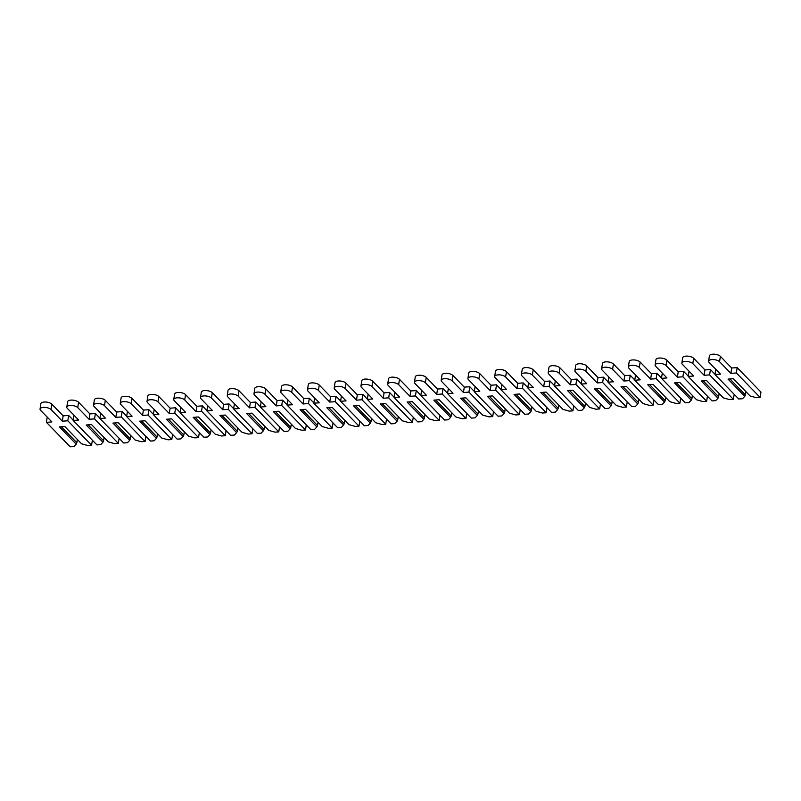 <?xml version="1.0" encoding="UTF-8"?>
<svg xmlns="http://www.w3.org/2000/svg" width="801" height="801" viewBox="0 0 801 801"><rect width="100%" height="100%" fill="white"/><g stroke="black" fill="none" stroke-linecap="round" stroke-linejoin="round"><path stroke-width="1.2" d="M756.384 397.717L750.106 395.964L733.346 378.703L727.999 379.083L744.76 396.345L742.477 398.718L738.732 398.988L714.973 374.508L720.449 374.117L709.125 362.452A5.817 2.413 8.7 0 1 708.595 361.201A5.817 2.413 8.7 0 1 713.27 359.559A5.817 2.413 8.7 0 1 719.558 361.712L730.882 373.366L736.359 372.976L760.129 397.456L756.384 397.717M745.901 391.629L745.401 394.893L729.921 378.953M744.76 396.345L745.401 394.893M708.595 361.201L709.416 355.844A5.817 2.413 8.7 0 1 714.091 354.192A5.817 2.413 8.7 0 1 720.379 356.345L731.703 368.009L737.18 367.619L760.95 392.089L760.129 397.456M715.764 369.291L714.973 374.508M731.703 368.009L730.882 373.366M737.18 367.619L736.359 372.976M729.641 399.629L723.363 397.877L706.602 380.615L701.255 380.996L718.016 398.257L715.734 400.63L711.999 400.9L688.229 376.42L693.706 376.029L682.392 364.365A5.817 2.413 8.7 0 1 681.861 363.113A5.817 2.413 8.7 0 1 686.527 361.471A5.817 2.413 8.7 0 1 692.815 363.624L704.139 375.279L709.616 374.888L733.386 399.369L729.641 399.629M719.158 393.541L718.657 396.805L703.178 380.865M718.016 398.257L718.657 396.805M681.861 363.113L682.682 357.757A5.817 2.413 8.7 0 1 687.348 356.105A5.817 2.413 8.7 0 1 693.636 358.257L704.96 369.922L710.437 369.531L715.013 374.237M689.02 371.203L688.229 376.42M704.96 369.922L704.139 375.279M710.437 369.531L709.616 374.888M734.167 394.282L733.386 399.369M702.898 401.551L696.62 399.789L679.859 382.528L674.512 382.908L691.273 400.17L689 402.543L685.255 402.813L661.486 378.332L666.963 377.942L655.649 366.277A5.817 2.413 8.7 0 1 655.118 365.026A5.817 2.413 8.7 0 1 659.794 363.384A5.817 2.413 8.7 0 1 666.072 365.536L677.396 377.191L682.883 376.8L706.642 401.281L702.898 401.551M692.414 395.454L691.914 398.718L676.434 382.778M691.273 400.17L691.914 398.718M655.118 365.026L655.939 359.669A5.817 2.413 8.7 0 1 660.615 358.017A5.817 2.413 8.7 0 1 666.893 360.17L678.217 371.834L683.694 371.444L688.269 376.15M662.287 373.116L661.486 378.332M678.217 371.834L677.396 377.191M683.694 371.444L682.883 376.8M707.423 396.195L706.642 401.281M676.164 403.464L669.876 401.701L653.115 384.44L647.769 384.82L664.53 402.082L662.257 404.455L658.512 404.725L634.742 380.245L640.229 379.854L628.905 368.19A5.817 2.413 8.7 0 1 628.374 366.938A5.817 2.413 8.7 0 1 633.05 365.296A5.817 2.413 8.7 0 1 639.328 367.449L650.652 379.103L656.139 378.713L679.899 403.193L676.164 403.464M665.671 397.366L665.17 400.63L649.691 384.69M664.53 402.082L665.17 400.63M628.374 366.938L629.196 361.581A5.817 2.413 8.7 0 1 633.871 359.929A5.817 2.413 8.7 0 1 640.149 362.082L651.473 373.747L656.96 373.356L661.526 378.062M635.543 375.028L634.742 380.245M651.473 373.747L650.652 379.103M656.96 373.356L656.139 378.713M680.68 398.107L679.899 403.193M649.421 405.376L643.133 403.614L626.372 386.352L621.025 386.733L637.786 404.004L635.513 406.367L631.769 406.638L607.999 382.157L613.486 381.767L602.162 370.112A5.817 2.413 8.7 0 1 601.631 368.85A5.817 2.413 8.7 0 1 606.307 367.208A5.817 2.413 8.7 0 1 612.595 369.361L623.909 381.016L629.396 380.625L653.165 405.106L649.421 405.376M638.928 399.288L638.427 402.543L622.948 386.603M637.786 404.004L638.427 402.543M601.631 368.85L602.452 363.494A5.817 2.413 8.7 0 1 607.128 361.842A5.817 2.413 8.7 0 1 613.416 363.994L624.73 375.659L630.217 375.269L634.782 379.974M608.8 376.941L607.999 382.157M624.73 375.659L623.909 381.016M630.217 375.269L629.396 380.625M653.936 400.019L653.165 405.106M622.677 407.288L616.4 405.526L599.629 388.265L594.282 388.645L611.043 405.917L608.77 408.28L605.025 408.55L581.256 384.069L586.743 383.679L575.418 372.024A5.817 2.413 8.7 0 1 574.888 370.773A5.817 2.413 8.7 0 1 579.564 369.121A5.817 2.413 8.7 0 1 585.851 371.274L597.166 382.928L602.652 382.538L626.422 407.018L622.677 407.288M612.184 401.201L611.694 404.455L596.204 388.515M611.043 405.917L611.694 404.455M574.888 370.773L575.709 365.406A5.817 2.413 8.7 0 1 580.385 363.754A5.817 2.413 8.7 0 1 586.672 365.917L597.987 377.571L603.473 377.181L608.039 381.887M582.057 378.853L581.256 384.069M597.987 377.571L597.166 382.928M603.473 377.181L602.652 382.538M627.203 401.932L626.422 407.018M595.934 409.201L589.656 407.439L572.895 390.177L567.539 390.568L584.309 407.829L582.027 410.192L578.282 410.462L554.512 385.982L559.999 385.591L548.675 373.937A5.817 2.413 8.7 0 1 548.144 372.685A5.817 2.413 8.7 0 1 552.82 371.033A5.817 2.413 8.7 0 1 559.108 373.186L570.432 384.85L575.909 384.45L599.679 408.931L595.934 409.201M585.441 403.113L584.95 406.367L569.461 390.427M584.309 407.829L584.95 406.367M548.144 372.685L548.965 367.319A5.817 2.413 8.7 0 1 553.641 365.677A5.817 2.413 8.7 0 1 559.929 367.829L571.253 379.484L576.73 379.093L581.296 383.799M555.313 380.765L554.512 385.982M571.253 379.484L570.432 384.85M576.73 379.093L575.909 384.45M600.46 403.844L599.679 408.931M569.191 411.113L562.913 409.351L546.152 392.089L540.805 392.48L557.566 409.742L555.283 412.104L551.539 412.375L527.779 387.894L533.256 387.504L521.932 375.849A5.817 2.413 8.7 0 1 521.401 374.598A5.817 2.413 8.7 0 1 526.077 372.946A5.817 2.413 8.7 0 1 532.365 375.098L543.689 386.763L549.166 386.362L572.935 410.843L569.191 411.113M558.708 405.026L558.207 408.28L542.728 392.34M557.566 409.742L558.207 408.28M521.401 374.598L522.222 369.231A5.817 2.413 8.7 0 1 526.898 367.589A5.817 2.413 8.7 0 1 533.186 369.742L544.51 381.396L549.987 381.006L554.562 385.712M528.57 382.678L527.779 387.894M544.51 381.396L543.689 386.763M549.987 381.006L549.166 386.362M573.716 405.757L572.935 410.843M542.447 413.026L536.169 411.273L519.408 394.002L514.062 394.392L530.823 411.654L528.54 414.017L524.805 414.287L501.036 389.807L506.512 389.416L495.198 377.762A5.817 2.413 8.7 0 1 494.668 376.51A5.817 2.413 8.7 0 1 499.333 374.858A5.817 2.413 8.7 0 1 505.621 377.011L516.945 388.675L522.422 388.275L546.192 412.755L542.447 413.026M531.964 406.938L531.463 410.192L515.984 394.252M530.823 411.654L531.463 410.192M494.668 376.51L495.489 371.143A5.817 2.413 8.7 0 1 500.154 369.501A5.817 2.413 8.7 0 1 506.442 371.654L517.766 383.309L523.243 382.918L527.819 387.624M501.826 384.59L501.036 389.807M517.766 383.309L516.945 388.675M523.243 382.918L522.422 388.275M546.973 407.669L546.192 412.755M515.704 414.938L509.426 413.186L492.665 395.914L487.318 396.305L504.079 413.566L501.806 415.929L498.062 416.2L474.292 391.719L479.769 391.329L468.455 379.674A5.817 2.413 8.7 0 1 467.924 378.422A5.817 2.413 8.7 0 1 472.6 376.77A5.817 2.413 8.7 0 1 478.878 378.923L490.202 390.588L495.689 390.197L519.448 414.668L515.704 414.938M505.221 408.85L504.72 412.104L489.241 396.165M504.079 413.566L504.72 412.104M467.924 378.422L468.745 373.056A5.817 2.413 8.7 0 1 473.421 371.414A5.817 2.413 8.7 0 1 479.699 373.566L491.023 385.221L496.51 384.83L501.076 389.536M475.093 386.503L474.292 391.719M491.023 385.221L490.202 390.588M496.51 384.83L495.689 390.197M520.229 409.581L519.448 414.668M488.97 416.85L482.683 415.098L465.922 397.837L460.575 398.217L477.336 415.479L475.063 417.842L471.318 418.112L447.549 393.631L453.036 393.241L441.711 381.586A5.817 2.413 8.7 0 1 441.181 380.335A5.817 2.413 8.7 0 1 445.857 378.683A5.817 2.413 8.7 0 1 452.134 380.835L463.459 392.5L468.945 392.11L492.705 416.58L488.97 416.85M478.477 410.763L477.977 414.017L462.497 398.077M477.336 415.479L477.977 414.017M441.181 380.335L442.002 374.968A5.817 2.413 8.7 0 1 446.678 373.326A5.817 2.413 8.7 0 1 452.955 375.479L464.28 387.133L469.766 386.743L474.332 391.449M448.35 388.415L447.549 393.631M464.28 387.133L463.459 392.5M469.766 386.743L468.945 392.11M493.486 411.494L492.705 416.58M462.227 418.763L455.939 417.011L439.178 399.749L433.832 400.13L450.593 417.391L448.32 419.754L444.575 420.024L420.805 395.544L426.292 395.153L414.968 383.499A5.817 2.413 8.7 0 1 414.437 382.247A5.817 2.413 8.7 0 1 419.113 380.595A5.817 2.413 8.7 0 1 425.401 382.748L436.715 394.412L442.202 394.022L465.972 418.492L462.227 418.763M451.734 412.675L451.233 415.929L435.754 399.989M450.593 417.391L451.233 415.929M414.437 382.247L415.258 376.881A5.817 2.413 8.7 0 1 419.934 375.238A5.817 2.413 8.7 0 1 426.222 377.391L437.536 389.046L443.023 388.655L447.589 393.361M421.606 390.337L420.805 395.544M437.536 389.046L436.715 394.412M443.023 388.655L442.202 394.022M466.743 413.406L465.972 418.492M435.484 420.675L429.206 418.923L412.435 401.661L407.088 402.042L423.849 419.303L421.576 421.666L417.832 421.937L394.062 397.466L399.549 397.066L388.225 385.411A5.817 2.413 8.7 0 1 387.694 384.16A5.817 2.413 8.7 0 1 392.37 382.508A5.817 2.413 8.7 0 1 398.658 384.66L409.972 396.325L415.459 395.934L439.228 420.405L435.484 420.675M424.991 414.588L424.5 417.852L409.011 401.902M423.849 419.303L424.5 417.852M387.694 384.16L388.515 378.793A5.817 2.413 8.7 0 1 393.191 377.151A5.817 2.413 8.7 0 1 399.479 379.304L410.793 390.958L416.28 390.568L420.845 395.273M394.863 392.25L394.062 397.466M410.793 390.958L409.972 396.325M416.28 390.568L415.459 395.934M440.009 415.319L439.228 420.405M408.74 422.588L402.462 420.835L385.702 403.574L380.345 403.954L397.116 421.216L394.833 423.579L391.088 423.849L367.319 399.379L372.805 398.978L361.481 387.324A5.817 2.413 8.7 0 1 360.951 386.072A5.817 2.413 8.7 0 1 365.626 384.42A5.817 2.413 8.7 0 1 371.914 386.573L383.238 398.237L388.715 397.847L412.485 422.317L408.74 422.588M398.247 416.5L397.757 419.764L382.267 403.814M397.116 421.216L397.757 419.764M360.951 386.072L361.772 380.705A5.817 2.413 8.7 0 1 366.447 379.063A5.817 2.413 8.7 0 1 372.735 381.216L384.059 392.87L389.536 392.48L394.102 397.186M368.12 394.162L367.319 399.379M384.059 392.87L383.238 398.237M389.536 392.48L388.715 397.847M413.266 417.231L412.485 422.317M381.997 424.5L375.719 422.748L358.958 405.486L353.611 405.867L370.372 423.128L368.09 425.491L364.345 425.762L340.585 401.291L346.062 400.89L334.738 389.236A5.817 2.413 8.7 0 1 334.207 387.984A5.817 2.413 8.7 0 1 338.883 386.332A5.817 2.413 8.7 0 1 345.171 388.495L356.495 400.15L361.972 399.759L385.742 424.23L381.997 424.5M371.514 418.412L371.013 421.676L355.534 405.727M370.372 423.128L371.013 421.676M334.207 387.984L335.028 382.618A5.817 2.413 8.7 0 1 339.704 380.976A5.817 2.413 8.7 0 1 345.992 383.128L357.316 394.783L362.793 394.392L367.369 399.098M341.376 396.074L340.585 401.291M357.316 394.783L356.495 400.15M362.793 394.392L361.972 399.759M386.523 419.143L385.742 424.23M355.254 426.412L348.976 424.66L332.215 407.399L326.868 407.779L343.629 425.041L341.346 427.414L337.611 427.674L313.842 403.203L319.319 402.803L308.005 391.148A5.817 2.413 8.7 0 1 307.474 389.897A5.817 2.413 8.7 0 1 312.14 388.255A5.817 2.413 8.7 0 1 318.428 390.407L329.752 402.062L335.229 401.671L358.998 426.142L355.254 426.412M344.77 420.325L344.27 423.589L328.79 407.639M343.629 425.041L344.27 423.589M307.474 389.897L308.295 384.53A5.817 2.413 8.7 0 1 312.961 382.888A5.817 2.413 8.7 0 1 319.249 385.041L330.573 396.695L336.05 396.305L340.625 401.011M314.633 397.987L313.842 403.203M330.573 396.695L329.752 402.062M336.05 396.305L335.229 401.671M359.779 421.056L358.998 426.142M328.51 428.325L322.232 426.573L305.471 409.311L300.125 409.691L316.886 426.953L314.613 429.326L310.868 429.586L287.098 405.116L292.575 404.725L281.261 393.061A5.817 2.413 8.7 0 1 280.73 391.809A5.817 2.413 8.7 0 1 285.406 390.167A5.817 2.413 8.7 0 1 291.684 392.32L303.008 403.974L308.495 403.584L332.255 428.054L328.51 428.325M318.027 422.237L317.526 425.501L302.047 409.551M316.886 426.953L317.526 425.501M280.73 391.809L281.551 386.452A5.817 2.413 8.7 0 1 286.227 384.8A5.817 2.413 8.7 0 1 292.505 386.953L303.829 398.608L309.316 398.217L313.882 402.923M287.899 399.899L287.098 405.116M303.829 398.608L303.008 403.974M309.316 398.217L308.495 403.584M333.036 422.968L332.255 428.054M301.777 430.237L295.489 428.485L278.728 411.223L273.381 411.604L290.142 428.865L287.869 431.238L284.125 431.499L260.355 407.028L265.842 406.638L254.518 394.973A5.817 2.413 8.7 0 1 253.987 393.722A5.817 2.413 8.7 0 1 258.663 392.079A5.817 2.413 8.7 0 1 264.941 394.232L276.265 405.887L281.752 405.496L305.511 429.977L301.777 430.237M291.284 424.15L290.783 427.414L275.304 411.464M290.142 428.865L290.783 427.414M253.987 393.722L254.808 388.365A5.817 2.413 8.7 0 1 259.484 386.713A5.817 2.413 8.7 0 1 265.762 388.865L277.086 400.53L282.573 400.13L287.138 404.835M261.156 401.812L260.355 407.028M277.086 400.53L276.265 405.887M282.573 400.13L281.752 405.496M306.292 424.88L305.511 429.977M275.033 432.15L268.746 430.397L251.985 413.136L246.638 413.516L263.399 430.778L261.126 433.151L257.381 433.411L233.612 408.941L239.099 408.55L227.774 396.885A5.817 2.413 8.7 0 1 227.244 395.634A5.817 2.413 8.7 0 1 231.92 393.992A5.817 2.413 8.7 0 1 238.207 396.145L249.522 407.799L255.008 407.409L278.778 431.889L275.033 432.15M264.54 426.062L264.04 429.326L248.56 413.376M263.399 430.778L264.04 429.326M227.244 395.634L228.065 390.277A5.817 2.413 8.7 0 1 232.741 388.625A5.817 2.413 8.7 0 1 239.028 390.778L250.343 402.442L255.829 402.042L260.395 406.748M234.413 403.724L233.612 408.941M250.343 402.442L249.522 407.799M255.829 402.042L255.008 407.409M279.549 426.793L278.778 431.889M248.29 434.062L242.012 432.31L225.241 415.048L219.895 415.429L236.655 432.69L234.383 435.063L230.638 435.323L206.868 410.853L212.355 410.462L201.031 398.798A5.817 2.413 8.7 0 1 200.5 397.546A5.817 2.413 8.7 0 1 205.176 395.904A5.817 2.413 8.7 0 1 211.464 398.057L222.778 409.712L228.265 409.321L252.035 433.802L248.29 434.062M237.797 427.974L237.306 431.238L221.817 415.288M236.655 432.69L237.306 431.238M200.5 397.546L201.321 392.19A5.817 2.413 8.7 0 1 205.997 390.538A5.817 2.413 8.7 0 1 212.285 392.69L223.599 404.355L229.086 403.954L233.652 408.66M207.669 405.636L206.868 410.853M223.599 404.355L222.778 409.712M229.086 403.954L228.265 409.321M252.816 428.705L252.035 433.802M221.547 435.974L215.269 434.222L198.508 416.961L193.151 417.341L209.922 434.603L207.639 436.976L203.895 437.246L180.125 412.765L185.612 412.375L174.288 400.71A5.817 2.413 8.7 0 1 173.757 399.459A5.817 2.413 8.7 0 1 178.433 397.817A5.817 2.413 8.7 0 1 184.721 399.969L196.045 411.624L201.522 411.233L225.291 435.714L221.547 435.974M211.064 429.887L210.563 433.151L195.074 417.211M209.922 434.603L210.563 433.151M173.757 399.459L174.578 394.102A5.817 2.413 8.7 0 1 179.254 392.45A5.817 2.413 8.7 0 1 185.542 394.603L196.866 406.267L202.343 405.877L206.908 410.583M180.926 407.549L180.125 412.765M196.866 406.267L196.045 411.624M202.343 405.877L201.522 411.233M226.072 430.618L225.291 435.714M194.803 437.887L188.525 436.134L171.764 418.873L166.418 419.253L183.179 436.515L180.896 438.888L177.151 439.158L153.391 414.678L158.868 414.287L147.544 402.623A5.817 2.413 8.7 0 1 147.014 401.371A5.817 2.413 8.7 0 1 151.689 399.729A5.817 2.413 8.7 0 1 157.977 401.882L169.301 413.536L174.778 413.146L198.548 437.626L194.803 437.887M184.32 431.799L183.819 435.063L168.34 419.123M183.179 436.515L183.819 435.063M147.014 401.371L147.835 396.014A5.817 2.413 8.7 0 1 152.51 394.362A5.817 2.413 8.7 0 1 158.798 396.515L170.122 408.18L175.599 407.789L180.175 412.495M154.182 409.461L153.391 414.678M170.122 408.18L169.301 413.536M175.599 407.789L174.778 413.146M199.329 432.54L198.548 437.626M168.06 439.809L161.782 438.047L145.021 420.785L139.674 421.166L156.435 438.427L154.152 440.8L150.418 441.071L126.648 416.59L132.125 416.2L120.811 404.535A5.817 2.413 8.7 0 1 120.28 403.283A5.817 2.413 8.7 0 1 124.946 401.641A5.817 2.413 8.7 0 1 131.234 403.794L142.558 415.449L148.035 415.058L171.804 439.539L168.06 439.809M157.577 433.711L157.076 436.976L141.597 421.036M156.435 438.427L157.076 436.976M120.28 403.283L121.101 397.927A5.817 2.413 8.7 0 1 125.767 396.275A5.817 2.413 8.7 0 1 132.055 398.427L143.379 410.092L148.856 409.701L153.432 414.407M127.439 411.374L126.648 416.59M143.379 410.092L142.558 415.449M148.856 409.701L148.035 415.058M172.585 434.452L171.804 439.539M141.316 441.721L135.039 439.959L118.278 422.698L112.931 423.078L129.692 440.34L127.419 442.713L123.674 442.983L99.905 418.502L105.382 418.112L94.067 406.447A5.817 2.413 8.7 0 1 93.537 405.196A5.817 2.413 8.7 0 1 98.213 403.554A5.817 2.413 8.7 0 1 104.49 405.707L115.815 417.361L121.301 416.971L145.061 441.451L141.316 441.721M130.833 435.624L130.333 438.888L114.853 422.948M129.692 440.34L130.333 438.888M93.537 405.196L94.358 399.839A5.817 2.413 8.7 0 1 99.034 398.187A5.817 2.413 8.7 0 1 105.311 400.34L116.636 412.004L122.122 411.614L126.688 416.32M100.706 413.286L99.905 418.502M116.636 412.004L115.815 417.361M122.122 411.614L121.301 416.971M145.842 436.365L145.061 441.451M114.583 443.634L108.295 441.872L91.534 424.61L86.188 424.991L102.949 442.262L100.676 444.625L96.931 444.895L73.161 420.415L78.648 420.024L67.324 408.37A5.817 2.413 8.7 0 1 66.793 407.108A5.817 2.413 8.7 0 1 71.469 405.466A5.817 2.413 8.7 0 1 77.757 407.619L89.071 419.273L94.558 418.883L118.318 443.364L114.583 443.634M104.09 437.546L103.589 440.8L88.11 424.86M102.949 442.262L103.589 440.8M66.793 407.108L67.614 401.752A5.817 2.413 8.7 0 1 72.29 400.1A5.817 2.413 8.7 0 1 78.568 402.252L89.892 413.917L95.379 413.526L99.945 418.232M73.962 415.198L73.161 420.415M89.892 413.917L89.071 419.273M95.379 413.526L94.558 418.883M119.099 438.277L118.318 443.364M87.84 445.546L81.552 443.784L64.791 426.522L59.444 426.903L76.205 444.175L73.932 446.537L70.188 446.808L46.418 422.327L51.905 421.937L40.581 410.282A5.817 2.413 8.7 0 1 40.05 409.031A5.817 2.413 8.7 0 1 44.726 407.379A5.817 2.413 8.7 0 1 51.014 409.531L62.328 421.186L67.815 420.795L91.584 445.276L87.84 445.546M77.347 439.459L76.846 442.713L61.367 426.773M76.205 444.175L76.846 442.713M40.05 409.031L40.871 403.664A5.817 2.413 8.7 0 1 45.547 402.012A5.817 2.413 8.7 0 1 51.835 404.175L63.149 415.829L68.636 415.439L73.201 420.145M47.219 417.111L46.418 422.327M63.149 415.829L62.328 421.186M68.636 415.439L67.815 420.795M92.355 440.19L91.584 445.276M720.379 356.345L719.558 361.712M693.636 358.257L692.815 363.624M666.893 360.17L666.072 365.536M640.149 362.082L639.328 367.449M613.416 363.994L612.595 369.361M586.672 365.917L585.851 371.274M559.929 367.829L559.108 373.186M533.186 369.742L532.365 375.098M506.442 371.654L505.621 377.011M479.699 373.566L478.878 378.923M452.955 375.479L452.134 380.835M426.222 377.391L425.401 382.748M399.479 379.304L398.658 384.66M372.735 381.216L371.914 386.573M345.992 383.128L345.171 388.495M319.249 385.041L318.428 390.407M292.505 386.953L291.684 392.32M265.762 388.865L264.941 394.232M239.028 390.778L238.207 396.145M212.285 392.69L211.464 398.057M185.542 394.603L184.721 399.969M158.798 396.515L157.977 401.882M132.055 398.427L131.234 403.794M105.311 400.34L104.49 405.707M78.568 402.252L77.757 407.619M51.835 404.175L51.014 409.531"/></g></svg>
